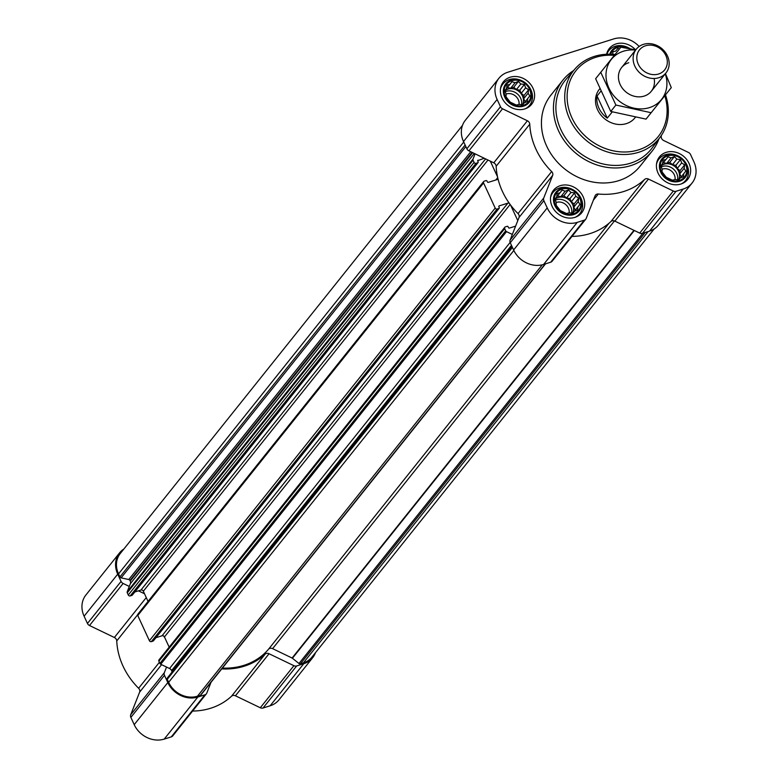 <?xml version="1.0" encoding="UTF-8"?>
<svg xmlns="http://www.w3.org/2000/svg" width="778" height="778" viewBox="0 0 778 778"><rect width="100%" height="100%" fill="white"/><g stroke="black" fill="none" stroke-linecap="round" stroke-linejoin="round"><path stroke-width="1.17" d="M663.099 160.171L665.871 159.529L668.03 156.845L671.113 157.876L674.39 156.621L676.889 159.14L680.478 159.548L681.654 162.962L684.659 164.848L684.134 168.32L685.817 171.111L683.658 173.795L683.638 176.635L680.361 177.899L678.708 179.961L675.129 179.553L672.348 180.195L666.26 177.258L662.078 171.957L662.097 169.108L660.921 165.704L662.574 163.643L663.099 160.171M661.475 171.996A14.062 12.127 -141.4 0 1 674.623 155.61A14.062 12.127 -141.4 0 1 684.504 176.995A14.062 12.127 -141.4 0 1 661.475 171.996M557.174 193.489L559.946 192.847L562.105 190.163L565.188 191.194L568.465 189.939L570.964 192.448L574.553 192.866L575.73 196.27L578.735 198.166L578.21 201.638L579.892 204.429L577.743 207.104L577.714 209.953L574.436 211.217L572.783 213.279L569.204 212.861L566.423 213.503L560.335 210.575L556.153 205.275L556.173 202.426L554.996 199.012L556.649 196.951L557.174 193.489M555.55 205.304A14.062 12.127 -141.4 0 1 568.699 188.928A14.062 12.127 -141.4 0 1 578.579 210.313A14.062 12.127 -141.4 0 1 555.55 205.304M507.061 85.045L509.843 84.403L511.992 81.719L515.085 82.75L518.352 81.486L520.861 84.005L524.44 84.423L525.627 87.826L528.622 89.723L528.106 93.195L529.779 95.976L527.63 98.66L527.601 101.51L524.333 102.774L522.68 104.835L519.091 104.417L516.31 105.059L510.232 102.132L506.04 96.822L506.07 93.982L504.883 90.569L506.546 88.507L507.061 85.045M505.437 96.861A14.062 12.127 -141.4 0 1 518.586 80.484A14.062 12.127 -141.4 0 1 528.466 101.869A14.062 12.127 -141.4 0 1 505.437 96.861M612.471 55.189L612.986 51.727L615.768 51.085L617.917 48.401L619.483 48.956M610.672 54.217A14.062 12.127 -141.4 0 1 627.992 48.382M134.827 591.98L138.445 590.842L144.513 593.77L148.053 601.433M462.492 125.375L120.279 553.508A22.805 19.664 38.6 0 0 118.528 573.892L119.929 576.916A1.517 1.313 38.6 0 0 121.115 577.86L128.788 579.532A1.517 1.313 38.6 0 1 129.975 580.485L130.237 581.049A3.802 3.277 38.6 0 1 130.373 583.704L127.213 591.737A1.517 1.313 38.6 0 0 127.271 592.797L128.282 594.995A1.517 1.313 38.6 0 0 130.208 595.919L131.997 595.355A0.759 0.652 38.6 0 0 132.406 594.839M163.565 635.966A69.349 59.818 38.6 0 0 164.79 637.659L164.459 636.929A1.896 1.644 38.6 0 0 162.057 635.772L507.849 203.165A1.896 1.644 38.6 0 1 509.347 203.359A69.349 59.818 38.6 0 0 510.582 205.052A69.349 59.818 38.6 0 0 518.031 213.6A3.802 3.277 38.6 0 1 519.023 217.48L510.125 240.062A3.802 3.277 38.6 0 0 510.261 242.726L513.616 249.981A23.748 20.481 38.6 0 0 543.628 264.432L550.707 262.205A3.802 3.277 38.6 0 0 552.137 261.233L585.756 219.182A3.802 3.277 38.6 0 0 586.184 218.443L595.073 195.852A3.802 3.277 38.6 0 1 595.501 195.113A3.802 3.277 38.6 0 1 598.321 194.014A69.349 59.818 38.6 0 0 644.563 179.465L610.944 221.526A3.802 3.277 38.6 0 1 614.844 221.117L639.701 233.089A3.802 3.277 38.6 0 0 642.463 233.342L649.552 231.115A23.748 20.481 38.6 0 0 658.46 225.085L692.08 183.024A23.748 20.481 38.6 0 0 693.898 161.795L690.543 154.54A3.802 3.277 38.6 0 0 688.501 152.478L663.644 140.507A3.802 3.277 38.6 0 1 661.251 137.074A69.349 59.818 38.6 0 0 661.183 135.712M155.95 637.697L162.057 635.772M138.455 613.774A1.517 1.313 38.6 0 0 137.764 615.515L149.405 640.712A1.517 1.313 38.6 0 0 151.331 641.636L153.12 641.072A0.759 0.652 38.6 0 0 153.529 640.557M159.578 659.491A1.517 1.313 38.6 0 0 158.887 661.232L159.908 663.43A1.517 1.313 38.6 0 0 160.725 664.256L169.555 668.506L510.135 242.415M164.79 637.659L169.176 647.15M515.61 226.135L509.464 228.071A0.759 0.652 38.6 0 1 508.511 227.614L508.122 226.777A0.759 0.652 38.6 0 0 507.159 226.31L505.369 226.875A1.517 1.313 38.6 0 0 504.679 228.625L505.7 230.823A1.517 1.313 38.6 0 0 506.517 231.64L512.342 234.45M510.582 205.052L517.788 220.621M137.881 614.163L483.673 181.546A1.517 1.313 38.6 0 1 484.247 181.167L486.036 180.603A0.759 0.652 38.6 0 1 486.999 181.06L487.388 181.896A0.759 0.652 38.6 0 0 488.341 182.353L496.977 179.64A1.896 1.644 38.6 0 0 497.949 178.677A69.349 59.818 38.6 0 0 509.347 203.359M483.673 181.546A1.517 1.313 38.6 0 0 483.556 182.908L495.197 208.096A1.517 1.313 38.6 0 0 497.123 209.029L498.912 208.465A0.759 0.652 38.6 0 0 499.252 207.59L498.873 206.754A0.759 0.652 38.6 0 1 499.213 205.878L507.849 203.165M477.682 160.686L484.237 158.235L493.767 162.826A3.802 3.277 38.6 0 1 496.16 166.259A69.349 59.818 38.6 0 0 497.502 176.732A69.349 59.818 38.6 0 0 497.949 178.677M490.305 161.153L497.502 176.732M478.091 160.171A0.759 0.652 38.6 0 0 477.75 161.036L478.13 161.873A0.759 0.652 38.6 0 1 477.789 162.748L476 163.312A1.517 1.313 38.6 0 1 474.074 162.388L473.063 160.19A1.517 1.313 38.6 0 1 473.005 159.12L475.086 153.83L484.237 158.235M571.995 236.395A69.349 59.818 38.6 0 0 610.944 221.526M639.156 46.476A23.748 20.481 38.6 0 0 613.784 38.9L507.859 72.218A23.748 20.481 38.6 0 0 498.941 78.238L465.322 120.298A23.748 20.481 38.6 0 0 463.513 141.538L466.858 148.793A3.802 3.277 38.6 0 0 468.91 150.854L475.086 153.83M498.941 78.238A23.748 20.481 38.6 0 0 497.132 99.477L500.478 106.732A3.802 3.277 38.6 0 0 502.53 108.794L527.387 120.765L493.767 162.826M585.756 219.182A3.802 3.277 38.6 0 1 584.327 220.145L577.247 222.372A23.748 20.481 38.6 0 1 547.235 207.921L543.88 200.666A3.802 3.277 38.6 0 1 543.744 198.011L552.643 175.42A3.802 3.277 38.6 0 0 551.651 171.549A69.349 59.818 38.6 0 1 529.769 124.198A3.802 3.277 38.6 0 0 527.387 120.765M692.08 183.024A23.748 20.481 38.6 0 1 683.172 189.054L676.082 191.281A3.802 3.277 38.6 0 1 673.32 191.028L648.463 179.057A3.802 3.277 38.6 0 0 644.563 179.465M502.014 97.94A18.05 15.57 -141.4 0 1 503.395 81.797A18.05 15.57 -141.4 0 1 527.221 80.912A18.05 15.57 -141.4 0 1 531.598 104.34A18.05 15.57 -141.4 0 1 516.115 109.231A18.05 15.57 -141.4 0 1 502.014 97.94M552.127 206.384A18.05 15.57 -141.4 0 1 553.508 190.25A18.05 15.57 -141.4 0 1 577.325 189.355A18.05 15.57 -141.4 0 1 581.711 212.783A18.05 15.57 -141.4 0 1 566.219 217.684A18.05 15.57 -141.4 0 1 552.127 206.384M658.052 173.066A18.05 15.57 -141.4 0 1 659.433 156.932A18.05 15.57 -141.4 0 1 683.249 156.038A18.05 15.57 -141.4 0 1 687.635 179.465A18.05 15.57 -141.4 0 1 672.143 184.367A18.05 15.57 -141.4 0 1 658.052 173.066M606.616 54.246A18.05 15.57 -141.4 0 1 609.32 48.489A18.05 15.57 -141.4 0 1 635.5 49.792M658.947 138.795A56.998 49.17 -141.4 0 1 652.052 151.204L640.041 166.229A56.998 49.17 -141.4 0 1 591.144 181.682A56.998 49.17 -141.4 0 1 546.623 146.011A56.998 49.17 -141.4 0 1 550.989 95.042L562.99 80.027A56.998 49.17 -141.4 0 1 573.581 70.565M167.358 677.959L512.089 246.675L167.367 677.959A1.517 1.313 38.6 0 0 167.358 677.959A1.517 1.313 38.6 0 0 167.251 679.32L168.641 682.335A22.805 19.664 38.6 0 0 197.447 696.203L200.393 695.279A1.517 1.313 38.6 0 0 200.967 694.89L545.524 263.83M222.411 668.069A68.406 59.002 38.6 0 0 268.478 649.29L609.057 223.198M654.142 228.975L311.929 657.109A22.805 19.664 38.6 0 1 303.371 662.895L300.425 663.819A1.517 1.313 38.6 0 1 298.985 663.508L292.421 658.246A1.517 1.313 38.6 0 0 292.09 658.032L272.601 648.648A3.802 3.277 38.6 0 0 268.478 649.29M144.513 593.77L143.337 591.222A1.896 1.644 38.6 0 0 140.935 590.064L138.445 590.842M171.85 672.348A1.517 1.313 38.6 0 0 171.86 671.132L511.739 245.926M169.555 668.506A3.802 3.277 38.6 0 1 171.598 670.568L171.86 671.132M123.858 549.025A23.748 20.481 38.6 0 0 119.54 552.915A23.748 20.481 38.6 0 0 117.721 574.145L121.067 581.409A3.802 3.277 38.6 0 0 123.118 583.461L129.294 586.437M119.54 552.915L85.92 594.976A23.748 20.481 38.6 0 0 84.102 616.205L87.457 623.46A3.802 3.277 38.6 0 0 89.499 625.522L114.356 637.493A3.802 3.277 38.6 0 1 116.749 640.926A69.349 59.818 38.6 0 0 138.62 688.277A3.802 3.277 38.6 0 1 139.612 692.148L130.723 714.739A3.802 3.277 38.6 0 0 130.86 717.394L134.205 724.649A23.748 20.481 38.6 0 0 164.216 739.1L171.306 736.873A3.802 3.277 38.6 0 0 172.726 735.91L206.345 693.85A3.802 3.277 38.6 0 0 206.773 693.11L211.023 682.316M166.55 667.057L164.343 672.678A3.802 3.277 38.6 0 0 164.469 675.333L167.824 682.588A23.748 20.481 38.6 0 0 197.836 697.039L204.915 694.812A3.802 3.277 38.6 0 0 206.345 693.85M192.584 711.063A69.349 59.818 38.6 0 0 231.533 696.203A3.802 3.277 38.6 0 1 235.433 695.795L260.299 707.756A3.802 3.277 38.6 0 0 263.052 708.009L270.141 705.782A23.748 20.481 38.6 0 0 279.059 699.762L312.678 657.702A23.748 20.481 38.6 0 0 315.508 652.625M221.74 668.905A69.349 59.818 38.6 0 0 265.152 654.142L231.533 696.203M312.678 657.702A23.748 20.481 38.6 0 1 303.76 663.722L296.671 665.958A3.802 3.277 38.6 0 1 293.909 665.705L269.052 653.734A3.802 3.277 38.6 0 0 265.152 654.142M664.791 95.743A52.71 45.455 -141.4 0 1 635.412 150.728A52.71 45.455 -141.4 0 1 571.927 117.818A52.71 45.455 -141.4 0 1 614.338 55.374M635.354 117.313L634.936 117.838A22.805 19.664 -141.4 0 1 615.379 124.013A22.805 19.664 -141.4 0 1 597.572 109.747A22.805 19.664 -141.4 0 1 599.313 89.363L599.75 88.818M665.482 94.887A54.606 47.098 -141.4 0 1 660.036 137.336A54.606 47.098 -141.4 0 1 613.113 153.402A54.606 47.098 -141.4 0 1 569.69 119.083A54.606 47.098 -141.4 0 1 574.767 69.174A54.606 47.098 -141.4 0 1 615.019 54.518M660.036 137.336L652.013 148.112A55.073 47.497 -141.4 0 1 604.691 164.323A55.073 47.497 -141.4 0 1 560.899 129.702A55.073 47.497 -141.4 0 1 566.014 79.375L574.767 69.174M652.052 151.204A56.998 49.17 -141.4 0 1 603.154 166.657A56.998 49.17 -141.4 0 1 558.633 130.986A56.998 49.17 -141.4 0 1 562.99 80.027M609.806 54.197A14.908 12.856 -141.4 0 1 629.256 48.217A14.908 12.856 -141.4 0 1 630.141 48.761M606.821 54.236A17.097 14.753 -141.4 0 1 608.863 50.58A17.097 14.753 -141.4 0 1 628.906 48.022L629.256 48.217M504.718 97.094A14.908 12.856 -141.4 0 1 507.412 82.176A14.908 12.856 -141.4 0 1 523.331 81.534A14.908 12.856 -141.4 0 1 527.465 84.841A14.908 12.856 -141.4 0 1 525.656 105.273A14.908 12.856 -141.4 0 1 504.718 97.094M500.468 88.964A17.097 14.753 -141.4 0 1 502.938 83.898A17.097 14.753 -141.4 0 1 522.981 81.34L523.331 81.534M527.465 84.841L527.737 85.133A17.097 14.753 -141.4 0 1 529.653 105.254A17.097 14.753 -141.4 0 1 525.257 108.774M554.821 205.538A14.908 12.856 -141.4 0 1 557.525 190.62A14.908 12.856 -141.4 0 1 573.435 189.978A14.908 12.856 -141.4 0 1 577.577 193.284A14.908 12.856 -141.4 0 1 575.769 213.717A14.908 12.856 -141.4 0 1 554.821 205.538M550.581 197.408A17.097 14.753 -141.4 0 1 553.051 192.341A17.097 14.753 -141.4 0 1 573.094 189.783L573.435 189.978M577.577 193.284L577.84 193.576A17.097 14.753 -141.4 0 1 579.766 213.697A17.097 14.753 -141.4 0 1 575.37 217.218M660.746 172.22A14.908 12.856 -141.4 0 1 663.449 157.302A14.908 12.856 -141.4 0 1 679.359 156.66A14.908 12.856 -141.4 0 1 683.502 159.967A14.908 12.856 -141.4 0 1 681.693 180.399A14.908 12.856 -141.4 0 1 660.746 172.22M656.506 164.09A17.097 14.753 -141.4 0 1 658.976 159.023A17.097 14.753 -141.4 0 1 679.019 156.466L679.359 156.66M683.502 159.967L683.765 160.258A17.097 14.753 -141.4 0 1 685.69 180.379A17.097 14.753 -141.4 0 1 681.295 183.9M617.917 48.401L615.768 51.085M614.455 54.46L613.278 54.207M527.63 98.66L524.353 102.764M528.106 93.195L523.711 98.689L523.983 95.529L521.231 93.321L519.801 90.229L516.466 89.499L513.713 87.292L510.689 88.245L507.353 87.525L505.428 89.898M525.14 101.782L523.711 98.689M528.622 89.723L523.983 95.529M525.627 87.826L521.231 93.321M524.44 84.423L519.801 90.229M520.861 84.005L516.466 89.499M518.352 81.486L513.713 87.292M515.085 82.75L510.689 88.245M511.992 81.719L507.353 87.525M509.843 84.403L505.447 89.898M506.546 88.507L504.893 90.579M522.495 104.816A11.398 9.832 38.6 0 0 522.476 96.005A11.398 9.832 38.6 0 0 504.951 90.773M577.743 207.104L574.456 211.208M578.21 201.638L573.824 207.133L574.096 203.972L571.344 201.765L569.914 198.672L566.579 197.943L563.826 195.735L560.802 196.688L557.466 195.968L555.541 198.341L559.946 192.847M575.253 210.225L573.824 207.133M578.735 198.166L574.096 203.972M575.73 196.27L571.344 201.765M574.553 192.866L569.914 198.672M570.964 192.448L566.579 197.943M568.465 189.939L563.826 195.735M565.188 191.194L560.802 196.688M562.105 190.163L557.466 195.968M556.649 196.951L554.996 199.022M572.608 213.26A11.398 9.832 38.6 0 0 572.579 204.449A11.398 9.832 38.6 0 0 555.054 199.217M683.658 173.795L680.38 177.89M684.134 168.32L679.748 173.815L680.021 170.654L677.268 168.447L675.839 165.354L672.503 164.625L669.751 162.427L666.727 163.37L663.391 162.651L661.465 165.024M681.178 176.907L679.748 173.815M684.659 164.848L680.021 170.654M681.654 162.962L677.268 168.447M680.478 159.548L675.839 165.354M676.889 159.14L672.503 164.625M674.39 156.621L669.751 162.427M671.113 157.876L666.727 163.37M668.03 156.845L663.391 162.651M665.871 159.529L661.485 165.024M662.574 163.643L660.921 165.704M678.533 179.951A11.398 9.832 38.6 0 0 678.504 171.131A11.398 9.832 38.6 0 0 660.979 165.899M506.07 94.08A9.346 8.062 -141.4 0 1 515.269 95.85A9.346 8.062 -141.4 0 1 519.033 104.437M505.253 91.707A11.398 9.832 -141.4 0 1 517.039 93.652A11.398 9.832 -141.4 0 1 521.523 104.729M556.173 202.523A9.346 8.062 -141.4 0 1 565.382 204.293A9.346 8.062 -141.4 0 1 569.146 212.88M555.366 200.15A11.398 9.832 -141.4 0 1 567.152 202.105A11.398 9.832 -141.4 0 1 571.635 213.172M662.097 169.205A9.346 8.062 -141.4 0 1 671.307 170.975A9.346 8.062 -141.4 0 1 675.071 179.562M661.29 166.832A11.398 9.832 -141.4 0 1 673.077 168.787A11.398 9.832 -141.4 0 1 677.56 179.854M600.81 91.279L597.037 96.005A22.805 19.664 38.6 0 0 598.895 108.093A22.805 19.664 38.6 0 0 607.268 118.139L612.257 111.886M597.037 96.005L607.268 118.139M638.271 64.224A16.085 13.878 -141.4 0 1 653.316 45.484A16.085 13.878 -141.4 0 1 664.616 69.952A16.085 13.878 -141.4 0 1 638.271 64.224M634.848 66.159A19.003 16.387 -141.4 0 1 636.307 49.17A19.003 16.387 -141.4 0 1 661.378 48.236A19.003 16.387 -141.4 0 1 665.987 72.899A19.003 16.387 -141.4 0 1 649.688 78.053A19.003 16.387 -141.4 0 1 634.848 66.159M665.239 73.832A32.112 27.697 -141.4 0 1 647.471 108.161A32.112 27.697 -141.4 0 1 608.464 87.058A32.112 27.697 -141.4 0 1 623.431 51.222A32.112 27.697 -141.4 0 1 635.558 50.113M654.133 78.49A19.003 16.387 -141.4 0 1 641.412 96.705A19.003 16.387 -141.4 0 1 619.589 83.158A19.003 16.387 -141.4 0 1 628.75 62.726M635.762 49.85L620.883 47.215L600.752 72.305L615.884 105.049L651.147 112.713L671.288 87.622L665.443 73.579M600.752 72.305L595.627 78.714L610.759 111.458L615.884 105.049M671.288 87.622L646.022 119.122L610.759 111.458M651.147 112.713L646.022 119.122M159.908 663.43L505.7 230.823M158.887 661.232L504.679 228.625M149.405 640.712L495.197 208.096M137.764 615.515L483.556 182.908M128.282 594.995L474.074 162.388M127.271 592.797L473.063 160.19M119.929 576.916L465.127 145.039M118.528 573.892L463.737 142.024M500.478 106.732L466.858 148.793M497.132 99.477L463.513 141.538M502.53 108.794L468.91 150.854M529.769 124.198L496.16 166.259M551.651 171.549L518.031 213.6M552.643 175.42L519.023 217.48M543.744 198.011L510.125 240.062M543.88 200.666L510.261 242.726M547.235 207.921L513.616 249.981M577.247 222.372L543.628 264.432M584.327 220.145L550.707 262.205M598.321 194.014L593.351 200.218M648.463 179.057L614.844 221.117M673.32 191.028L639.701 233.089M676.082 191.281L642.463 233.342M683.172 189.054L649.552 231.115M167.251 679.32L512.449 247.443M168.641 682.335L513.85 250.458M197.447 696.203L542.276 264.802M200.393 695.279L545.174 263.946M272.601 648.648L614.464 220.962M292.09 658.032L633.963 230.327M292.421 658.246L634.323 230.502M298.985 663.508L642.939 233.196M300.425 663.819L645.195 232.486M303.371 662.895L648.142 231.552M121.115 577.86L465.837 146.585M128.788 579.532L470.739 151.729M129.975 580.485L472.139 152.41M130.237 581.049L472.654 152.653M130.373 583.704L474.288 153.441M127.213 591.737L473.005 159.12M130.208 595.919L476 163.312M131.997 595.355L477.789 162.748M140.935 590.064L485.579 158.887M143.337 591.222L487.981 160.035M495.8 180.01L497.696 177.637M151.331 641.636L497.123 209.029M153.12 641.072L498.912 208.465M498.805 206.394L499.213 205.878M164.459 636.929L510.144 204.449M171.598 670.568L511.477 245.352M160.725 664.256L506.517 231.64M121.067 581.409L87.457 623.46M117.721 574.145L84.102 616.205M123.118 583.461L89.499 625.522M146.274 597.572L114.356 637.493M137.628 614.795L116.749 640.926M159.383 662.302L138.62 688.277M161.581 664.665L139.612 692.148M164.343 672.678L130.723 714.739M164.469 675.333L130.86 717.394M167.824 682.588L134.205 724.649M197.836 697.039L164.216 739.1M204.915 694.812L171.306 736.873M269.052 653.734L235.433 695.795M293.909 665.705L260.299 707.756M296.671 665.958L263.052 708.009M303.76 663.722L270.141 705.782M132.279 595.16L478.071 162.553M153.402 640.878L499.194 208.271M159.004 659.87L504.796 227.264M608.863 50.58L606.957 52.972M502.938 83.898L501.032 86.29M529.653 105.254L527.747 107.646M553.051 192.341L551.135 194.733M579.766 213.697L577.85 216.089M658.976 159.023L657.06 161.416M685.69 180.379L683.774 182.772M636.307 49.17L621.612 67.55M665.987 72.899L651.303 91.279"/></g></svg>

